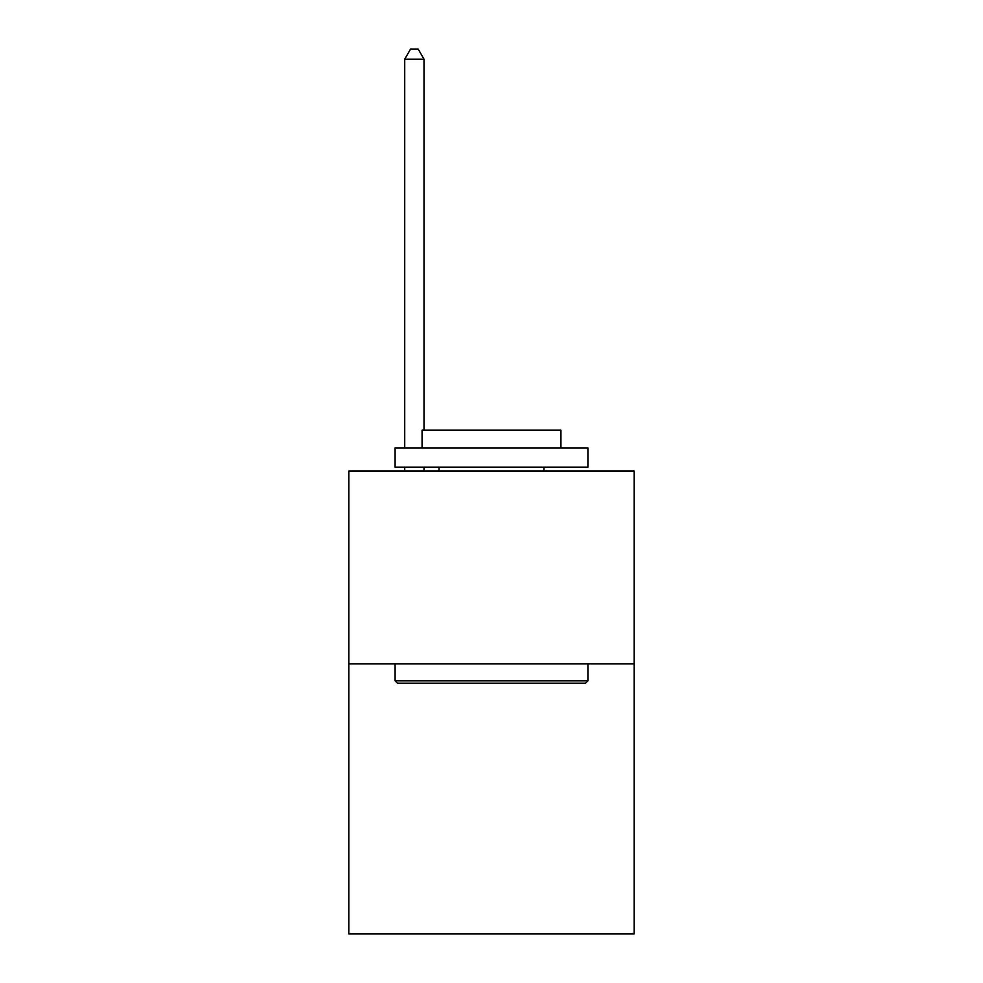 <?xml version="1.0" encoding="UTF-8"?>
<svg xmlns="http://www.w3.org/2000/svg" width="983" height="983" viewBox="0 0 983 983"><rect width="100%" height="100%" fill="white"/><g stroke="black" fill="none" stroke-linecap="round" stroke-linejoin="round"><path stroke-width="1.47" d="M634.195 663.894L634.195 933.85L348.805 933.85L348.805 471.066L634.195 471.066L634.195 663.894L348.805 663.894M397.402 683.173L395.08 680.863L587.92 680.863L585.598 683.173L397.402 683.173M587.92 447.916L587.92 467.208L395.08 467.208L395.08 447.916L587.92 447.916M422.076 447.916L422.076 430.185L560.924 430.185L560.924 447.916M587.92 663.894L587.92 680.863M395.08 663.894L395.08 680.863M543.955 467.208L543.955 471.066M439.045 467.208L439.045 471.066M424.005 430.185L424.005 59.177L404.726 59.177L404.726 447.916M404.726 467.208L404.726 471.066M424.005 467.208L424.005 471.066M404.726 59.177L410.513 49.15L418.23 49.15L424.005 59.177"/></g></svg>
